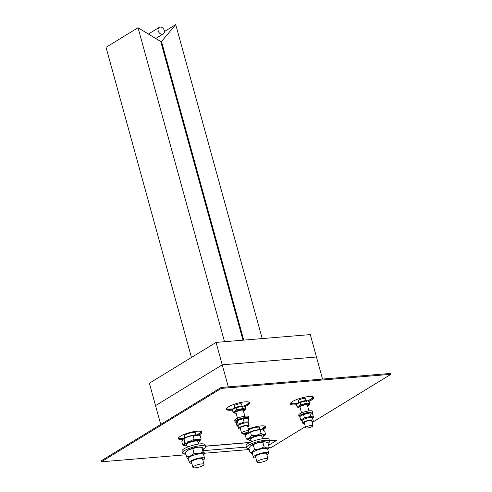 <?xml version="1.0" encoding="UTF-8"?>
<svg xmlns="http://www.w3.org/2000/svg" width="492" height="492" viewBox="0 0 492 492"><rect width="100%" height="100%" fill="white"/><g stroke="black" fill="none" stroke-linecap="round" stroke-linejoin="round"><path stroke-width="0.74" d="M180.01 108.732L178.774 104.255L178.024 104.316L179.254 108.794L180.01 108.732L179.254 108.794M212.107 225.256L210.871 220.773L210.121 220.834L211.351 225.318L212.107 225.256L211.351 225.318M164.408 31.525L175.724 24.6L161.493 41.513L243.743 340.113L242.968 337.297L242.212 337.358L242.993 340.181L160.743 41.574L138.037 27.73L106.026 47.312L191.456 357.469M228.153 283.515L226.923 279.038L226.166 279.099L227.402 283.577L228.153 283.515L227.402 283.577M196.056 166.997L194.826 162.514L194.069 162.575L195.306 167.059L196.056 166.997L195.306 167.059M163.965 50.473L162.729 45.99L161.973 46.051L163.209 50.535L163.965 50.473L163.209 50.535M161.493 41.513L160.939 42.017L162.046 46.045L160.743 41.574M163.319 50.67L178.092 104.31L163.319 50.67M179.365 108.929L194.143 162.569L179.365 108.929M195.416 167.188L210.189 220.828L195.416 167.188M211.462 225.453L226.24 279.093L211.462 225.453M227.513 283.712L242.285 337.352L227.513 283.712M175.724 24.6L262.211 338.582M224.524 341.712L138.037 27.73M322.537 379.068L310.286 334.591L216.068 342.414L222.236 364.824L155.54 405.617L149.371 383.207L216.068 342.414M316.461 357.001L222.236 364.824L316.461 357.001M245.342 431.084A3.825 0.892 164.6 0 0 241.572 433.04A3.825 0.892 164.6 0 0 245.496 432.88A3.825 0.892 164.6 0 0 248.946 431.01A3.825 0.892 164.6 0 0 245.342 431.084M307.137 428.015A3.825 0.892 164.6 0 0 311.098 427.056A3.825 0.892 164.6 0 0 313.017 425.691A3.825 0.892 164.6 0 0 309.093 425.851A3.825 0.892 164.6 0 0 305.643 427.72A3.825 0.892 164.6 0 0 307.137 428.015M261.147 459.583A5.738 1.335 164.6 0 0 257.015 462.08A5.738 1.335 164.6 0 0 262.894 461.847A5.738 1.335 164.6 0 0 268.072 459.036A5.738 1.335 164.6 0 0 261.147 459.583M199.488 464.257A5.738 1.335 164.6 0 0 192.944 467.4A5.738 1.335 164.6 0 0 198.829 467.166A5.738 1.335 164.6 0 0 204.002 464.356A5.738 1.335 164.6 0 0 199.488 464.257M184.377 436.293A5.855 1.359 -15.4 0 1 184.186 436.06A5.855 1.359 -15.4 0 1 189.469 433.194A5.855 1.359 -15.4 0 1 195.478 432.948A5.855 1.359 -15.4 0 1 195.435 433.249M248.669 430.008A5.855 1.359 -15.4 0 1 252.095 428.323A5.855 1.359 -15.4 0 1 259.548 427.634A5.855 1.359 -15.4 0 1 259.505 427.929M234.223 406.367A3.942 0.916 -15.4 0 1 234.051 406.183A3.942 0.916 -15.4 0 1 237.611 404.252A3.942 0.916 -15.4 0 1 241.652 404.086A3.942 0.916 -15.4 0 1 241.597 404.338M298.293 401.048A3.942 0.916 -15.4 0 1 298.121 400.863A3.942 0.916 -15.4 0 1 301.676 398.932A3.942 0.916 -15.4 0 1 305.723 398.766A3.942 0.916 -15.4 0 1 305.667 399.018M228.319 386.89L222.236 364.824L155.54 405.617L160.724 424.418M296.498 404.756A12.189 2.835 -15.4 0 1 290.421 403.95A12.189 2.835 -15.4 0 1 292.555 401.509A12.189 2.835 -15.4 0 1 305.378 397.056A12.189 2.835 -15.4 0 1 313.921 397.474A12.189 2.835 -15.4 0 1 308.853 401.392M290.452 403.458A12.189 2.835 164.6 0 0 297.371 403.704M307.808 400.832A12.189 2.835 164.6 0 0 313.638 397.069M232.427 410.076A12.189 2.835 -15.4 0 1 226.351 409.27A12.189 2.835 -15.4 0 1 228.491 406.829A12.189 2.835 -15.4 0 1 241.308 402.376A12.189 2.835 -15.4 0 1 249.85 402.794A12.189 2.835 -15.4 0 1 244.782 406.712M226.382 408.778A12.189 2.835 164.6 0 0 233.3 409.024M243.737 406.152A12.189 2.835 164.6 0 0 249.567 402.388M182.723 439.602A12.189 2.835 -15.4 0 1 178.325 438.636A12.189 2.835 -15.4 0 1 180.466 436.201A12.189 2.835 -15.4 0 1 193.288 431.742A12.189 2.835 -15.4 0 1 201.831 432.167A12.189 2.835 -15.4 0 1 198.59 435.223M178.362 438.144A12.189 2.835 164.6 0 0 183.811 438.593M197.095 434.928A12.189 2.835 164.6 0 0 201.548 431.761M248.398 429.012A12.189 2.835 -15.4 0 1 265.901 426.847A12.189 2.835 -15.4 0 1 262.623 429.922M246.756 434.288A12.189 2.835 -15.4 0 1 242.408 433.347M243.589 433.28A12.189 2.835 164.6 0 0 247.876 433.274M261.166 429.614A12.189 2.835 164.6 0 0 265.618 426.441M101.297 461.81L101.051 460.912L221.105 387.487L221.351 388.385L101.297 461.81L186.05 454.774M221.105 387.487L390.703 373.41L390.949 374.301L221.351 388.385M268.97 447.892L270.895 447.732L305.347 426.656M312.137 422.505L390.949 374.301M204.358 453.255L249.204 449.534M158.104 30.332A3.825 2.89 58.5 0 0 163.227 33.911A3.825 2.89 58.5 0 0 163.701 29.139A3.825 2.89 58.5 0 0 159.242 27.386A3.825 2.89 58.5 0 0 158.104 30.332M297.396 403.68L297.808 403.305A5.375 1.248 -15.4 0 1 305.661 400.666A5.375 1.248 -15.4 0 1 307.242 400.703L300.175 402.425L297.396 403.68L296.479 404.682L297.094 406.921L300.79 404.658L307.162 403.157L309.837 403.907L308.509 405.291A5.375 1.248 164.6 0 0 306.651 404.252A5.375 1.248 164.6 0 0 300.212 406.011A5.375 1.248 164.6 0 0 299.068 407.893A5.375 1.248 164.6 0 0 300.2 407.954M308.939 410.888L307.334 405.07A3.825 0.892 164.6 0 0 306.91 404.811A3.825 0.892 164.6 0 0 300.637 406.343A3.825 0.892 164.6 0 0 300.2 406.656A3.825 0.892 164.6 0 0 299.966 407.105L301.565 412.917M307.568 405.925A5.375 1.248 164.6 0 0 308.509 405.291M309.837 403.907L309.222 401.675L307.611 400.783M299.068 407.893L297.094 406.921M300.175 402.425L300.79 404.658M306.547 400.918L307.162 403.157M233.325 409L233.737 408.624A5.375 1.248 -15.4 0 1 241.597 405.986A5.375 1.248 -15.4 0 1 243.171 406.023L236.105 407.745L233.325 409L232.408 410.002L233.023 412.241L236.72 409.977L243.091 408.471L245.766 409.227L244.438 410.611A5.375 1.248 164.6 0 0 242.581 409.572A5.375 1.248 164.6 0 0 236.142 411.33A5.375 1.248 164.6 0 0 234.998 413.206A5.375 1.248 164.6 0 0 236.129 413.274M244.868 416.201L243.263 410.389A3.825 0.892 164.6 0 0 242.839 410.131A3.825 0.892 164.6 0 0 236.566 411.656A3.825 0.892 164.6 0 0 236.129 411.976A3.825 0.892 164.6 0 0 235.896 412.425L237.495 418.237M243.503 411.244A5.375 1.248 164.6 0 0 244.438 410.611M245.766 409.227L245.151 406.995L243.54 406.103M234.998 413.206L233.023 412.241M236.105 407.745L236.72 409.977M242.476 406.238L243.091 408.471M182.969 439.338L183.528 438.821A7.934 1.845 -15.4 0 1 190.207 435.863A7.934 1.845 -15.4 0 1 197.452 434.989L198.602 435.223L193.178 435.826C189.85 435.881 186.788 436.908 183.996 438.907L182.969 439.338L181.806 441.804L182.692 445.014C183.688 445.02 184.414 444.055 184.875 442.117C188.208 442.062 191.271 441.035 194.063 439.042C196.665 439.953 198.996 439.891 201.062 438.864L199.34 441.841A7.934 1.845 164.6 0 0 199.512 440.561A7.934 1.845 164.6 0 0 189.242 442.019A7.934 1.845 164.6 0 0 185.416 445.678A7.934 1.845 164.6 0 0 186.985 445.77M197.064 441.103A5.738 1.335 164.6 0 0 190.57 442.117A5.738 1.335 164.6 0 0 186.997 443.876M198.042 442.726A7.934 1.845 164.6 0 0 199.34 441.841M201.062 438.864L200.176 435.648L198.602 435.223M185.416 445.678L182.692 445.014M183.996 438.907L184.875 442.117M193.178 435.826L194.063 439.042M246.959 434.085L247.599 433.501A7.934 1.845 -15.4 0 1 258.866 429.645A7.934 1.845 -15.4 0 1 261.523 429.67L262.193 429.805L260.194 430.051C256.732 429.879 253.534 430.678 250.606 432.443L246.959 434.085L245.471 435.795L246.357 439.012C248.337 438.864 250.047 437.745 251.492 435.66C254.954 435.832 258.152 435.033 261.08 433.267C262.833 434.559 264.321 434.879 265.539 434.227L263.411 436.521A7.934 1.845 164.6 0 0 260.348 435.026A7.934 1.845 164.6 0 0 251.031 437.659A7.934 1.845 164.6 0 0 249.487 440.358A7.934 1.845 164.6 0 0 251.055 440.457M261.135 435.783A5.738 1.335 164.6 0 0 251.566 438.175A5.738 1.335 164.6 0 0 251.068 438.557M262.113 437.406A7.934 1.845 164.6 0 0 263.411 436.521M265.539 434.227L264.653 431.017L262.193 429.805M249.487 440.358L246.357 439.012M250.606 432.443L251.492 435.66M260.194 430.051L261.08 433.267M204.002 464.356L202.519 458.974A5.738 1.335 164.6 0 0 201.874 458.581A5.738 1.335 164.6 0 0 196.634 459.214A5.738 1.335 164.6 0 0 191.812 461.355A5.738 1.335 164.6 0 0 191.462 462.025L192.944 467.4M191.8 463.249A7.934 1.845 -15.4 0 1 189.42 462.763A7.934 1.845 -15.4 0 1 189.34 462.603A7.934 1.845 -15.4 0 1 196.499 458.722A7.934 1.845 -15.4 0 1 204.641 458.39A7.934 1.845 -15.4 0 1 202.858 460.204M185.367 452.289L186.862 450.924A7.934 1.845 -15.4 0 1 192.827 448.169A7.934 1.845 -15.4 0 1 200.785 447.087L201.782 447.382C198.528 446.902 195.539 447.394 192.821 448.852C190.066 449.03 187.581 450.174 185.367 452.296L186.622 456.853C189.371 456.674 191.855 455.531 194.076 453.409C197.329 453.895 200.318 453.403 203.036 451.939C203.805 453.569 204.309 454.227 204.543 453.913L203.633 454.743M189.34 462.603L188.233 458.575A7.934 1.845 -15.4 0 1 194.678 454.891A7.934 1.845 -15.4 0 1 203.528 454.356L204.641 458.39M188.128 458.821C187.889 459.134 187.391 458.483 186.622 456.853M204.543 453.913L203.288 449.356C202.519 447.726 202.015 447.074 201.782 447.382L203.036 451.939M192.821 448.852L194.076 453.409M268.072 459.036L266.59 453.655A5.738 1.335 164.6 0 0 265.944 453.261A5.738 1.335 164.6 0 0 265.735 453.224A5.738 1.335 164.6 0 0 260.496 453.95A5.738 1.335 164.6 0 0 255.883 456.035A5.738 1.335 164.6 0 0 255.532 456.705L257.015 462.08M255.871 457.935A7.934 1.845 -15.4 0 1 253.411 457.289A7.934 1.845 -15.4 0 1 258.681 453.981A7.934 1.845 -15.4 0 1 267.525 452.474A7.934 1.845 -15.4 0 1 268.712 453.071A7.934 1.845 -15.4 0 1 266.928 454.885M250.385 446.109L250.932 445.604A7.934 1.845 -15.4 0 1 257.605 442.646A7.934 1.845 -15.4 0 1 264.856 441.767L262.833 442.234C259.37 442.13 256.172 442.991 253.245 444.823L250.385 446.109L248.811 448.101L250.065 452.652C251.812 452.535 253.288 451.447 254.499 449.381C257.962 449.491 261.16 448.624 264.087 446.791C266.074 447.991 267.789 448.218 269.241 447.474L267.703 449.424M253.411 457.289L252.298 453.255A7.934 1.845 -15.4 0 1 257.574 449.946A7.934 1.845 -15.4 0 1 266.418 448.446A7.934 1.845 -15.4 0 1 267.599 449.042L268.712 453.071M252.408 453.636L250.065 452.652M269.241 447.474L267.986 442.917L265.551 441.914M262.833 442.234L264.087 446.791M253.245 444.823L254.499 449.381M247.156 425.814A3.825 0.892 164.6 0 0 246.252 425.777A3.825 0.892 164.6 0 0 240.447 427.665M240.447 428.956A5.375 1.248 -15.4 0 1 238.718 428.52A5.375 1.248 -15.4 0 1 241.541 426.552A5.375 1.248 -15.4 0 1 247.212 425.236A5.375 1.248 -15.4 0 1 249.087 425.666A5.375 1.248 -15.4 0 1 247.82 426.927M237.07 420.721A5.375 1.248 -15.4 0 1 241.597 418.717A5.375 1.248 -15.4 0 1 246.504 418.126L247.328 418.292L243.177 418.747L237.07 420.721M238.718 428.52L238.036 426.06A5.375 1.248 -15.4 0 1 240.859 424.092A5.375 1.248 -15.4 0 1 246.529 422.776A5.375 1.248 -15.4 0 1 248.405 423.2L249.087 425.666M238.11 426.318L237.039 426.066L238.103 424.221L244.1 422.105L249.032 421.841L247.968 423.692M238.103 424.221L237.181 420.863L236.117 422.708L237.039 426.066M249.032 421.841L248.109 418.483L247.328 418.292M243.177 418.747L244.1 422.105M311.227 420.494A3.825 0.892 164.6 0 0 304.954 422.025A3.825 0.892 164.6 0 0 304.517 422.345M304.517 423.637A5.375 1.248 -15.4 0 1 302.789 423.206A5.375 1.248 -15.4 0 1 303.73 422.13A5.375 1.248 -15.4 0 1 309.388 420.162A5.375 1.248 -15.4 0 1 313.158 420.346A5.375 1.248 -15.4 0 1 311.891 421.607M300.729 415.783L301.141 415.408A5.375 1.248 -15.4 0 1 308.994 412.77A5.375 1.248 -15.4 0 1 310.575 412.806L303.509 414.522L300.729 415.783L299.812 416.786L300.735 420.143L304.431 417.88L310.803 416.373L313.478 417.13L312.549 418.145M302.789 423.206L302.106 420.74A5.375 1.248 -15.4 0 1 303.054 419.664A5.375 1.248 -15.4 0 1 310.292 417.474A5.375 1.248 -15.4 0 1 312.475 417.88L313.158 420.346M302.18 420.992L300.735 420.143M313.478 417.13L312.555 413.772L310.944 412.88M303.509 414.522L304.431 417.88M309.88 413.022L310.803 416.373M248.245 418.993A7.171 1.667 164.6 0 0 248.392 418.864A7.171 1.667 164.6 0 0 248.835 418.022L248.466 416.675A7.171 1.667 164.6 0 0 241.111 416.97A7.171 1.667 164.6 0 0 234.641 420.482L235.016 421.828A7.171 1.667 164.6 0 0 236.172 422.376M248.835 418.022A7.171 1.667 164.6 0 0 241.48 418.317A7.171 1.667 164.6 0 0 235.016 421.828M312.365 413.631A7.171 1.667 164.6 0 0 312.906 412.702L312.537 411.355A7.171 1.667 164.6 0 0 305.181 411.65A7.171 1.667 164.6 0 0 298.712 415.162L299.081 416.509A7.171 1.667 164.6 0 0 299.868 417.001M312.906 412.702A7.171 1.667 164.6 0 0 305.55 412.997A7.171 1.667 164.6 0 0 299.081 416.509M203.178 449.122A11.949 2.78 164.6 0 0 205.545 446.57L205.053 444.78A11.949 2.78 164.6 0 0 194.082 444.934A11.949 2.78 164.6 0 0 182.015 451.121L182.507 452.917A11.949 2.78 164.6 0 0 185.804 453.895M205.545 446.57A11.949 2.78 164.6 0 0 194.574 446.73A11.949 2.78 164.6 0 0 182.507 452.917M268.085 443.28A11.949 2.78 164.6 0 0 269.616 441.25L269.124 439.461A11.949 2.78 164.6 0 0 256.867 439.953A11.949 2.78 164.6 0 0 246.086 445.807L246.578 447.597A11.949 2.78 164.6 0 0 248.934 448.55M269.616 441.25A11.949 2.78 164.6 0 0 257.359 441.742A11.949 2.78 164.6 0 0 246.578 447.597M269.493 440.795L276.701 440.199L269.53 440.93M268.626 445.235L276.738 440.334M203.639 450.629L246.437 447.08M250.065 442.406L205.422 446.115M249.721 442.572L205.459 446.25M201.117 432.025A11.949 2.78 164.6 0 0 201.314 431.607L200.576 432.714L196.911 434.91M183.959 438.477L179.678 438.464L178.479 437.911A11.949 2.78 164.6 0 0 178.867 438.151M201.259 431.582A11.833 2.755 -15.4 0 1 196.898 434.91M183.971 438.47A11.833 2.755 -15.4 0 1 178.516 437.843M265.188 426.705A11.949 2.78 164.6 0 0 265.385 426.293M244.069 433.206L248.03 433.157A11.833 2.755 -15.4 0 1 244.112 433.2M265.329 426.263A11.833 2.755 -15.4 0 1 260.969 429.59L265.397 426.3M226.505 408.526A11.949 2.78 164.6 0 0 226.886 408.784M249.143 402.653A11.949 2.78 164.6 0 0 249.333 402.241M249.278 402.21A11.833 2.755 -15.4 0 1 243.589 406.109L247.125 404.399L249.352 402.247M226.498 408.538L227.698 409.092L233.417 408.913A11.833 2.755 -15.4 0 1 226.541 408.471M290.575 403.206A11.949 2.78 164.6 0 0 290.957 403.465M313.207 397.333A11.949 2.78 164.6 0 0 313.404 396.921L311.196 399.08L307.666 400.796A11.833 2.755 -15.4 0 0 313.349 396.89M297.494 403.594A11.833 2.755 -15.4 0 1 290.606 403.157M234.106 405.937L234.672 407.991M239.979 427.259L241.572 433.04M241.48 403.901L242.046 405.962M247.353 425.229L248.946 431.01M298.177 400.617L298.742 402.671M304.05 421.945L305.643 427.72M305.55 398.582L306.116 400.642M311.424 419.91L313.017 425.691M248.601 431.546L248.897 432.616M250.379 437.997L251.424 441.804M259.358 427.4L259.954 429.571M261.437 434.946L262.488 438.759M184.229 435.764L184.826 437.935M186.308 443.317L187.36 447.123M195.287 432.72L195.884 434.891M197.366 440.266L198.417 444.073M290.569 403.219L291.768 403.772L297.488 403.594M159.242 27.386L148.375 34.034M163.227 33.911L155.712 38.505M188.338 458.956L187.95 458.876"/></g></svg>
